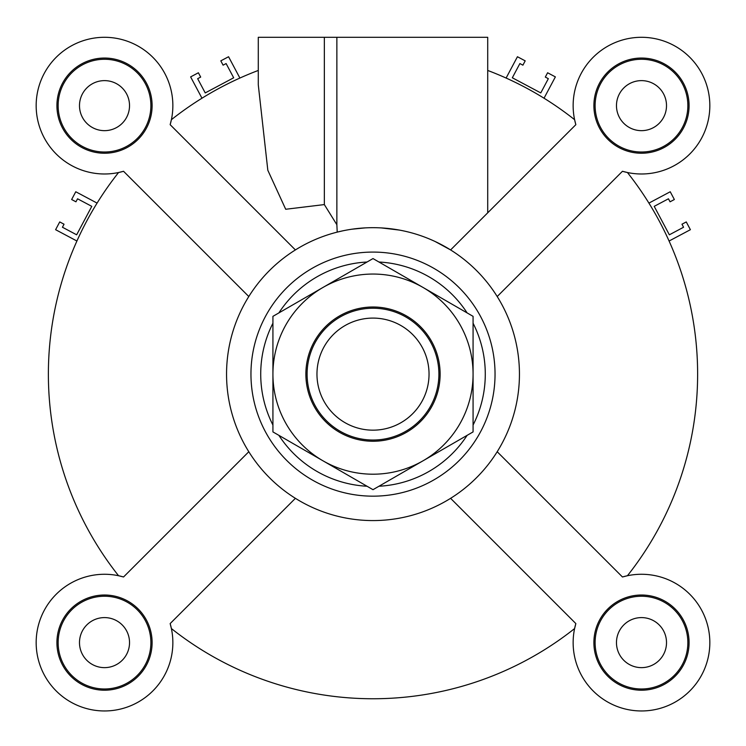 <?xml version="1.0" encoding="UTF-8"?>
<svg xmlns="http://www.w3.org/2000/svg" width="746" height="746" viewBox="0 0 746 746"><rect width="100%" height="100%" fill="white"/><g stroke="black" fill="none" stroke-linecap="round" stroke-linejoin="round"><path stroke-width="1.12" d="M201.97 98.211L190.631 76.894L198.389 72.772L200.683 77.08L197.662 78.684L205.225 92.914L233.675 77.78L226.113 63.559L223.091 65.163L220.807 60.855L228.565 56.733L239.895 78.05M76.922 241.023L55.605 229.693L59.727 221.935L64.035 224.22L62.431 227.241L76.651 234.804L91.786 206.353L77.556 198.79L75.952 201.812L71.644 199.518L75.766 191.759L97.083 203.099M669.078 241.023L690.395 229.693L686.273 221.935L681.965 224.22L683.569 227.241L669.348 234.804L654.214 206.353L668.444 198.79L670.048 201.812L674.356 199.518L670.234 191.759L648.917 203.099M544.03 98.211L555.369 76.894L547.611 72.772L545.317 77.08L548.338 78.684L540.775 92.914L512.325 77.78L519.887 63.559L522.909 65.163L525.193 60.855L517.435 56.733L506.105 78.05M373 496.165A122.036 122.036 0 0 0 478.69 313.106A122.036 122.036 0 0 0 267.31 313.106A122.036 122.036 0 0 0 373 496.165M373 520.577A146.449 146.449 0 0 0 499.829 300.908A146.449 146.449 0 0 0 246.171 300.908A146.449 146.449 0 0 0 373 520.577M336.866 37.3L336.866 224.714L324.342 204.581L285.699 209.262L267.823 170.265L258.284 84.83L258.284 37.3L487.716 37.3L487.716 70.45A324.622 324.622 0 0 1 574.607 119.696L575.847 124.675L450.603 249.929L435.105 241.499M399.38 230.076L381.374 227.922M365.102 227.894L351.814 229.218M342.33 230.934L337.211 232.118L336.866 224.714M641.485 688.987A46.373 46.373 0 0 0 681.648 619.432A46.373 46.373 0 0 0 601.323 619.432A46.373 46.373 0 0 0 641.485 688.987M641.485 617.595A25.019 25.019 0 0 1 663.157 655.128A25.019 25.019 0 0 1 619.823 655.128A25.019 25.019 0 0 1 641.485 617.595M497.2 296.526L622.453 171.282L627.433 172.522A324.622 324.622 0 0 1 627.433 575.735L622.453 576.975A68.343 68.343 0 0 1 709.53 636.189A68.343 68.343 0 0 1 635.06 710.658A68.343 68.343 0 0 1 575.847 623.581L574.607 628.561A324.622 324.622 0 0 1 171.394 628.561L170.153 623.581L295.397 498.328M622.453 576.975L497.2 451.731M641.485 690.209A47.595 47.595 0 0 1 600.269 618.816A47.595 47.595 0 0 1 682.702 618.816A47.595 47.595 0 0 1 641.485 690.209M450.603 498.328L575.847 623.581M248.8 296.526L123.547 171.282L118.567 172.522A324.622 324.622 0 0 0 118.567 575.735L123.547 576.975L248.8 451.731M687.859 105.643A46.373 46.373 0 0 0 618.303 65.48A46.373 46.373 0 0 0 618.303 145.806A46.373 46.373 0 0 0 687.859 105.643M641.485 80.624A25.019 25.019 0 0 1 663.157 118.148A25.019 25.019 0 0 1 619.823 118.148A25.019 25.019 0 0 1 641.485 80.624M575.847 124.675A68.343 68.343 0 0 1 635.06 37.598A68.343 68.343 0 0 1 709.53 112.068A68.343 68.343 0 0 1 622.453 171.282M104.515 59.27A46.373 46.373 0 0 0 64.352 128.825A46.373 46.373 0 0 0 144.677 128.825A46.373 46.373 0 0 0 104.515 59.27M104.515 80.624A25.019 25.019 0 0 1 126.177 118.148A25.019 25.019 0 0 1 82.843 118.148A25.019 25.019 0 0 1 104.515 80.624M295.397 249.929L170.153 124.675A68.343 68.343 0 0 0 110.94 37.598A68.343 68.343 0 0 0 36.47 112.068A68.343 68.343 0 0 0 123.547 171.282M258.284 37.3L258.284 70.45A324.622 324.622 0 0 0 171.394 119.696L170.153 124.675M58.141 642.614A46.373 46.373 0 0 0 127.697 682.777A46.373 46.373 0 0 0 127.697 602.451A46.373 46.373 0 0 0 58.141 642.614M104.515 617.595A25.019 25.019 0 0 1 126.177 655.128A25.019 25.019 0 0 1 82.843 655.128A25.019 25.019 0 0 1 104.515 617.595M170.153 623.581A68.343 68.343 0 0 1 110.94 710.658A68.343 68.343 0 0 1 36.47 636.189A68.343 68.343 0 0 1 123.547 576.975M689.08 105.643A47.595 47.595 0 0 1 617.688 146.859A47.595 47.595 0 0 1 617.688 64.426A47.595 47.595 0 0 1 689.08 105.643M104.515 58.048A47.595 47.595 0 0 1 145.731 129.44A47.595 47.595 0 0 1 63.298 129.44A47.595 47.595 0 0 1 104.515 58.048M56.92 642.614A47.595 47.595 0 0 1 128.312 601.397A47.595 47.595 0 0 1 128.312 683.83A47.595 47.595 0 0 1 56.92 642.614M487.716 70.45L487.716 212.815L487.716 70.45M316.966 374.128A56.034 56.034 0 0 1 401.022 325.601A56.034 56.034 0 0 1 401.022 422.656A56.034 56.034 0 0 1 316.966 374.128M438.9 374.128A65.9 65.9 0 0 0 373 308.229A65.9 65.9 0 0 0 307.1 374.128A65.9 65.9 0 0 0 373 440.028A65.9 65.9 0 0 0 438.9 374.128M423.038 287.462A100.076 100.076 0 0 0 272.924 374.128A100.076 100.076 0 0 0 423.038 460.795A100.076 100.076 0 0 0 423.038 287.462L473.076 316.351L473.076 431.906L373 489.684L272.924 431.906L272.924 316.351L373 258.573L423.038 287.462M431.132 340.568A67.121 67.121 0 0 1 373 441.25A67.121 67.121 0 0 1 314.868 340.568A67.121 67.121 0 0 1 431.132 340.568M378.949 486.243A112.273 112.273 0 0 0 467.127 435.338M473.076 425.034A112.273 112.273 0 0 0 473.076 323.223M467.127 312.919A112.273 112.273 0 0 0 378.949 262.014M367.051 262.014A112.273 112.273 0 0 0 278.873 312.919M272.924 323.223A112.273 112.273 0 0 0 272.924 425.034M278.873 435.338A112.273 112.273 0 0 0 367.051 486.243M324.342 37.3L324.342 204.581"/></g></svg>
